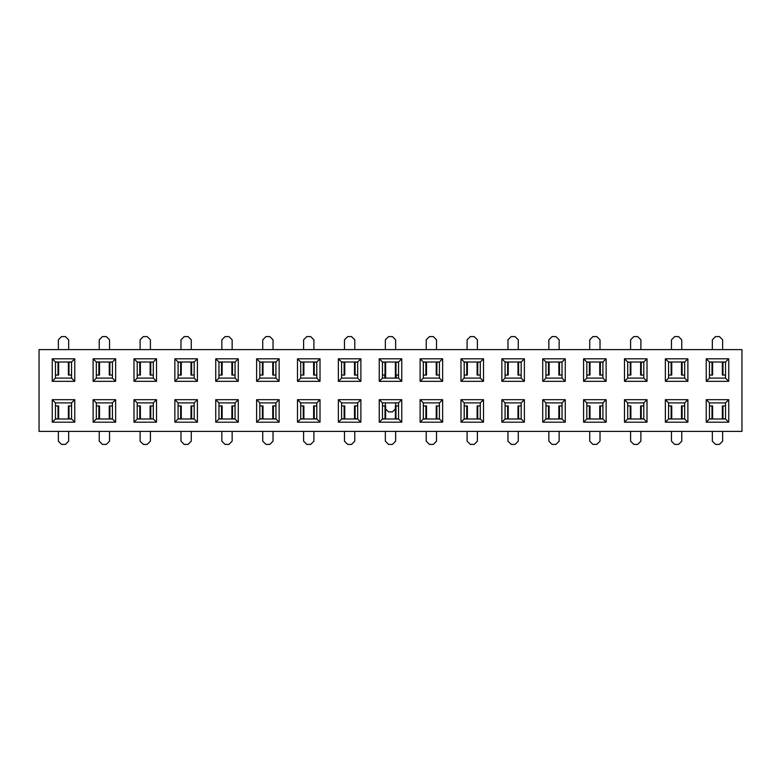 <?xml version="1.0" encoding="UTF-8"?>
<svg xmlns="http://www.w3.org/2000/svg" width="781" height="781" viewBox="0 0 781 781"><rect width="100%" height="100%" fill="white"/><g stroke="black" fill="none" stroke-linecap="round" stroke-linejoin="round"><path stroke-width="1.17" d="M58.36 349.624L58.36 339.813L61.582 336.591L65.438 336.591L68.66 339.813L68.66 349.624M55.461 375.056L58.634 375.056L58.634 362.179L55.461 362.179M69.001 375.056L69.001 362.179L68.386 362.179L68.386 375.056L71.559 375.056M69.001 362.179L71.559 362.179M68.66 431.376L68.66 441.187L65.438 444.409L61.582 444.409L58.36 441.187L58.36 431.376M71.559 405.944L68.386 405.944L68.386 418.821L71.559 418.821M58.019 405.944L58.019 418.821L58.634 418.821L58.634 405.944L55.461 405.944M58.019 418.821L55.461 418.821M99.236 349.624L99.236 339.813L102.457 336.591L106.314 336.591L109.535 339.813L109.535 349.624M96.336 375.056L99.509 375.056L99.509 362.179L96.336 362.179M109.877 375.056L109.877 362.179L109.252 362.179L109.252 375.056L112.425 375.056M109.877 362.179L112.425 362.179M109.535 431.376L109.535 441.187L106.314 444.409L102.457 444.409L99.236 441.187L99.236 431.376M112.425 405.944L109.252 405.944L109.252 418.821L112.425 418.821M98.884 405.944L98.884 418.821L99.509 418.821L99.509 405.944L96.336 405.944M98.884 418.821L96.336 418.821M140.111 349.624L140.111 339.813L143.323 336.591L147.189 336.591L150.411 339.813L150.411 349.624M137.212 375.056L140.385 375.056L140.385 362.179L137.212 362.179M150.753 375.056L150.753 362.179L150.128 362.179L150.128 375.056L153.301 375.056M150.753 362.179L153.301 362.179M150.411 431.376L150.411 441.187L147.189 444.409L143.323 444.409L140.111 441.187L140.111 431.376M153.301 405.944L150.128 405.944L150.128 418.821L153.301 418.821M139.76 405.944L139.76 418.821L140.385 418.821L140.385 405.944L137.212 405.944M139.76 418.821L137.212 418.821M180.977 349.624L180.977 339.813L184.199 336.591L188.065 336.591L191.277 339.813L191.277 349.624M178.088 375.056L181.26 375.056L181.26 362.179L178.088 362.179M191.628 375.056L191.628 362.179L191.003 362.179L191.003 375.056L194.176 375.056M191.628 362.179L194.176 362.179M191.277 431.376L191.277 441.187L188.065 444.409L184.199 444.409L180.977 441.187L180.977 431.376M194.176 405.944L191.003 405.944L191.003 418.821L194.176 418.821M180.636 405.944L180.636 418.821L181.26 418.821L181.26 405.944L178.088 405.944M180.636 418.821L178.088 418.821M221.853 349.624L221.853 339.813L225.074 336.591L228.94 336.591L232.152 339.813L232.152 349.624M218.963 375.056L222.136 375.056L222.136 362.179L218.963 362.179M232.504 375.056L232.504 362.179L231.879 362.179L231.879 375.056L235.052 375.056M232.504 362.179L235.052 362.179M232.152 431.376L232.152 441.187L228.94 444.409L225.074 444.409L221.853 441.187L221.853 431.376M235.052 405.944L231.879 405.944L231.879 418.821L235.052 418.821M221.511 405.944L221.511 418.821L222.136 418.821L222.136 405.944L218.963 405.944M221.511 418.821L218.963 418.821M262.728 349.624L262.728 339.813L265.95 336.591L269.806 336.591L273.028 339.813L273.028 349.624M259.829 375.056L263.002 375.056L263.002 362.179L259.829 362.179M273.37 375.056L273.37 362.179L272.754 362.179L272.754 375.056L275.927 375.056M273.37 362.179L275.927 362.179M273.028 431.376L273.028 441.187L269.806 444.409L265.95 444.409L262.728 441.187L262.728 431.376M275.927 405.944L272.754 405.944L272.754 418.821L275.927 418.821M262.387 405.944L262.387 418.821L263.002 418.821L263.002 405.944L259.829 405.944M262.387 418.821L259.829 418.821M303.604 349.624L303.604 339.813L306.826 336.591L310.682 336.591L313.903 339.813L313.903 349.624M300.705 375.056L303.877 375.056L303.877 362.179L300.705 362.179M314.245 375.056L314.245 362.179L313.62 362.179L313.62 375.056L316.803 375.056M314.245 362.179L316.803 362.179M313.903 431.376L313.903 441.187L310.682 444.409L306.826 444.409L303.604 441.187L303.604 431.376M316.803 405.944L313.62 405.944L313.62 418.821L316.803 418.821M303.253 405.944L303.253 418.821L303.877 418.821L303.877 405.944L300.705 405.944M303.253 418.821L300.705 418.821M344.48 349.624L344.48 339.813L347.691 336.591L351.557 336.591L354.779 339.813L354.779 349.624M341.58 375.056L344.753 375.056L344.753 362.179L341.58 362.179M355.121 375.056L355.121 362.179L354.496 362.179L354.496 375.056L357.669 375.056M355.121 362.179L357.669 362.179M354.779 431.376L354.779 441.187L351.557 444.409L347.691 444.409L344.48 441.187L344.48 431.376M357.669 405.944L354.496 405.944L354.496 418.821L357.669 418.821M344.128 405.944L344.128 418.821L344.753 418.821L344.753 405.944L341.58 405.944M344.128 418.821L341.58 418.821M385.355 349.624L385.355 339.813L388.567 336.591L392.433 336.591L395.645 339.813L395.645 349.624M382.456 375.056L385.629 375.056L385.629 362.179L382.456 362.179M395.996 375.056L395.996 362.179L395.371 362.179L395.371 375.056L398.544 375.056M395.996 362.179L398.544 362.179M395.645 431.376L395.645 441.187L392.433 444.409L388.567 444.409L385.355 441.187L385.355 431.376M398.544 405.944L395.371 405.944L395.371 418.821L398.544 418.821M385.004 405.944L385.004 418.821L385.629 418.821L385.629 405.944L382.456 405.944M385.004 418.821L382.456 418.821M426.221 349.624L426.221 339.813L429.443 336.591L433.309 336.591L436.52 339.813L436.52 349.624M423.331 375.056L426.504 375.056L426.504 362.179L423.331 362.179M436.872 375.056L436.872 362.179L436.247 362.179L436.247 375.056L439.42 375.056M436.872 362.179L439.42 362.179M436.52 431.376L436.52 441.187L433.309 444.409L429.443 444.409L426.221 441.187L426.221 431.376M439.42 405.944L436.247 405.944L436.247 418.821L439.42 418.821M425.879 405.944L425.879 418.821L426.504 418.821L426.504 405.944L423.331 405.944M425.879 418.821L423.331 418.821M467.097 349.624L467.097 339.813L470.318 336.591L474.174 336.591L477.396 339.813L477.396 349.624M464.197 375.056L467.38 375.056L467.38 362.179L464.197 362.179M477.747 375.056L477.747 362.179L477.123 362.179L477.123 375.056L480.295 375.056M477.747 362.179L480.295 362.179M477.396 431.376L477.396 441.187L474.174 444.409L470.318 444.409L467.097 441.187L467.097 431.376M480.295 405.944L477.123 405.944L477.123 418.821L480.295 418.821M466.755 405.944L466.755 418.821L467.38 418.821L467.38 405.944L464.197 405.944M466.755 418.821L464.197 418.821M507.972 349.624L507.972 339.813L511.194 336.591L515.05 336.591L518.272 339.813L518.272 349.624M505.073 375.056L508.246 375.056L508.246 362.179L505.073 362.179M518.613 375.056L518.613 362.179L517.998 362.179L517.998 375.056L521.171 375.056M518.613 362.179L521.171 362.179M518.272 431.376L518.272 441.187L515.05 444.409L511.194 444.409L507.972 441.187L507.972 431.376M521.171 405.944L517.998 405.944L517.998 418.821L521.171 418.821M507.63 405.944L507.63 418.821L508.246 418.821L508.246 405.944L505.073 405.944M507.63 418.821L505.073 418.821M548.848 349.624L548.848 339.813L552.06 336.591L555.926 336.591L559.147 339.813L559.147 349.624M545.948 375.056L549.121 375.056L549.121 362.179L545.948 362.179M559.489 375.056L559.489 362.179L558.864 362.179L558.864 375.056L562.037 375.056M559.489 362.179L562.037 362.179M559.147 431.376L559.147 441.187L555.926 444.409L552.06 444.409L548.848 441.187L548.848 431.376M562.037 405.944L558.864 405.944L558.864 418.821L562.037 418.821M548.496 405.944L548.496 418.821L549.121 418.821L549.121 405.944L545.948 405.944M548.496 418.821L545.948 418.821M589.723 349.624L589.723 339.813L592.935 336.591L596.801 336.591L600.023 339.813L600.023 349.624M586.824 375.056L589.997 375.056L589.997 362.179L586.824 362.179M600.364 375.056L600.364 362.179L599.74 362.179L599.74 375.056L602.912 375.056M600.364 362.179L602.912 362.179M600.023 431.376L600.023 441.187L596.801 444.409L592.935 444.409L589.723 441.187L589.723 431.376M602.912 405.944L599.74 405.944L599.74 418.821L602.912 418.821M589.372 405.944L589.372 418.821L589.997 418.821L589.997 405.944L586.824 405.944M589.372 418.821L586.824 418.821M630.589 349.624L630.589 339.813L633.811 336.591L637.677 336.591L640.889 339.813L640.889 349.624M627.699 375.056L630.872 375.056L630.872 362.179L627.699 362.179M641.24 375.056L641.24 362.179L640.615 362.179L640.615 375.056L643.788 375.056M641.24 362.179L643.788 362.179M640.889 431.376L640.889 441.187L637.677 444.409L633.811 444.409L630.589 441.187L630.589 431.376M643.788 405.944L640.615 405.944L640.615 418.821L643.788 418.821M630.247 405.944L630.247 418.821L630.872 418.821L630.872 405.944L627.699 405.944M630.247 418.821L627.699 418.821M671.465 349.624L671.465 339.813L674.686 336.591L678.543 336.591L681.764 339.813L681.764 349.624M668.575 375.056L671.748 375.056L671.748 362.179L668.575 362.179M682.116 375.056L682.116 362.179L681.491 362.179L681.491 375.056L684.664 375.056M682.116 362.179L684.664 362.179M681.764 431.376L681.764 441.187L678.543 444.409L674.686 444.409L671.465 441.187L671.465 431.376M684.664 405.944L681.491 405.944L681.491 418.821L684.664 418.821M671.123 405.944L671.123 418.821L671.748 418.821L671.748 405.944L668.575 405.944M671.123 418.821L668.575 418.821M712.34 349.624L712.34 339.813L715.562 336.591L719.418 336.591L722.64 339.813L722.64 349.624M709.441 375.056L712.614 375.056L712.614 362.179L709.441 362.179M722.981 375.056L722.981 362.179L722.366 362.179L722.366 375.056L725.539 375.056M722.981 362.179L725.539 362.179M722.64 431.376L722.64 441.187L719.418 444.409L715.562 444.409L712.34 441.187L712.34 431.376M725.539 405.944L722.366 405.944L722.366 418.821L725.539 418.821M711.999 405.944L711.999 418.821L712.614 418.821L712.614 405.944L709.441 405.944M711.999 418.821L709.441 418.821M728.751 422.199L706.229 422.199L706.229 399.677L728.751 399.677L728.751 422.199L725.539 418.987L725.539 402.889L709.441 402.889L709.441 418.987L706.229 422.199L706.229 399.677L709.441 402.889L709.441 418.987L725.539 418.987L725.539 402.889L709.441 402.889L706.229 399.677L728.751 399.677L725.539 402.889L728.751 399.677L728.751 422.199L706.229 422.199L709.441 418.987L725.539 418.987L728.751 422.199M647.01 422.199L624.478 422.199L624.478 399.677L647.01 399.677L647.01 422.199L643.788 418.987L643.788 402.889L627.699 402.889L627.699 418.987L624.478 422.199L624.478 399.677L627.699 402.889L627.699 418.987L643.788 418.987L643.788 402.889L627.699 402.889L624.478 399.677L647.01 399.677L643.788 402.889L647.01 399.677L647.01 422.199L624.478 422.199L627.699 418.987L643.788 418.987L647.01 422.199M565.259 422.199L542.727 422.199L542.727 399.677L565.259 399.677L565.259 422.199L562.037 418.987L562.037 402.889L545.948 402.889L545.948 418.987L542.727 422.199L542.727 399.677L545.948 402.889L545.948 418.987L562.037 418.987L562.037 402.889L545.948 402.889L542.727 399.677L565.259 399.677L562.037 402.889L565.259 399.677L565.259 422.199L542.727 422.199L545.948 418.987L562.037 418.987L565.259 422.199M483.507 422.199L460.985 422.199L460.985 399.677L483.507 399.677L483.507 422.199L480.295 418.987L480.295 402.889L464.197 402.889L464.197 418.987L460.985 422.199L460.985 399.677L464.197 402.889L464.197 418.987L480.295 418.987L480.295 402.889L464.197 402.889L460.985 399.677L483.507 399.677L480.295 402.889L483.507 399.677L483.507 422.199L460.985 422.199L464.197 418.987L480.295 418.987L483.507 422.199M401.766 422.199L379.234 422.199L379.234 399.677L401.766 399.677L401.766 422.199L398.544 418.987L398.544 402.889L382.456 402.889L382.456 418.987L379.234 422.199L379.234 399.677L382.456 402.889L382.456 418.987L398.544 418.987L398.544 402.889L382.456 402.889L379.234 399.677L401.766 399.677L398.544 402.889L401.766 399.677L401.766 422.199L379.234 422.199L382.456 418.987L398.544 418.987L401.766 422.199M320.015 422.199L297.493 422.199L297.493 399.677L320.015 399.677L320.015 422.199L316.803 418.987L316.803 402.889L300.705 402.889L300.705 418.987L297.493 422.199L297.493 399.677L300.705 402.889L300.705 418.987L316.803 418.987L316.803 402.889L300.705 402.889L297.493 399.677L320.015 399.677L316.803 402.889L320.015 399.677L320.015 422.199L297.493 422.199L300.705 418.987L316.803 418.987L320.015 422.199M238.273 422.199L215.741 422.199L215.741 399.677L238.273 399.677L238.273 422.199L235.052 418.987L235.052 402.889L218.963 402.889L218.963 418.987L215.741 422.199L215.741 399.677L218.963 402.889L218.963 418.987L235.052 418.987L235.052 402.889L218.963 402.889L215.741 399.677L238.273 399.677L235.052 402.889L238.273 399.677L238.273 422.199L215.741 422.199L218.963 418.987L235.052 418.987L238.273 422.199M156.522 422.199L133.99 422.199L133.99 399.677L156.522 399.677L156.522 422.199L153.301 418.987L153.301 402.889L137.212 402.889L137.212 418.987L133.99 422.199L133.99 399.677L137.212 402.889L137.212 418.987L153.301 418.987L153.301 402.889L137.212 402.889L133.99 399.677L156.522 399.677L153.301 402.889L156.522 399.677L156.522 422.199L133.99 422.199L137.212 418.987L153.301 418.987L156.522 422.199M74.771 422.199L52.249 422.199L52.249 399.677L74.771 399.677L74.771 422.199L71.559 418.987L71.559 402.889L55.461 402.889L55.461 418.987L52.249 422.199L52.249 399.677L55.461 402.889L55.461 418.987L71.559 418.987L71.559 402.889L55.461 402.889L52.249 399.677L74.771 399.677L71.559 402.889L74.771 399.677L74.771 422.199L52.249 422.199L55.461 418.987L71.559 418.987L74.771 422.199M687.885 381.323L665.353 381.323L665.353 358.801L687.885 358.801L687.885 381.323L665.353 381.323L665.353 358.801L668.575 362.013L668.575 378.111L665.353 381.323L668.575 378.111L684.664 378.111L687.885 381.323L687.885 358.801L684.664 362.013L668.575 362.013L668.575 378.111L684.664 378.111L684.664 362.013L687.885 358.801L665.353 358.801L668.575 362.013L684.664 362.013L684.664 378.111L687.885 381.323M606.134 381.323L583.602 381.323L583.602 358.801L606.134 358.801L606.134 381.323L583.602 381.323L583.602 358.801L586.824 362.013L586.824 378.111L583.602 381.323L586.824 378.111L602.912 378.111L606.134 381.323L606.134 358.801L602.912 362.013L586.824 362.013L586.824 378.111L602.912 378.111L602.912 362.013L606.134 358.801L583.602 358.801L586.824 362.013L602.912 362.013L602.912 378.111L606.134 381.323M524.383 381.323L501.861 381.323L501.861 358.801L524.383 358.801L524.383 381.323L501.861 381.323L501.861 358.801L505.073 362.013L505.073 378.111L501.861 381.323L505.073 378.111L521.171 378.111L524.383 381.323L524.383 358.801L521.171 362.013L505.073 362.013L505.073 378.111L521.171 378.111L521.171 362.013L524.383 358.801L501.861 358.801L505.073 362.013L521.171 362.013L521.171 378.111L524.383 381.323M442.642 381.323L420.11 381.323L420.11 358.801L442.642 358.801L442.642 381.323L420.11 381.323L420.11 358.801L423.331 362.013L423.331 378.111L420.11 381.323L423.331 378.111L439.42 378.111L442.642 381.323L442.642 358.801L439.42 362.013L423.331 362.013L423.331 378.111L439.42 378.111L439.42 362.013L442.642 358.801L420.11 358.801L423.331 362.013L439.42 362.013L439.42 378.111L442.642 381.323M360.89 381.323L338.358 381.323L338.358 358.801L360.89 358.801L360.89 381.323L338.358 381.323L338.358 358.801L341.58 362.013L341.58 378.111L338.358 381.323L341.58 378.111L357.669 378.111L360.89 381.323L360.89 358.801L357.669 362.013L341.58 362.013L341.58 378.111L357.669 378.111L357.669 362.013L360.89 358.801L338.358 358.801L341.58 362.013L357.669 362.013L357.669 378.111L360.89 381.323M279.139 381.323L256.617 381.323L256.617 358.801L279.139 358.801L279.139 381.323L256.617 381.323L256.617 358.801L259.829 362.013L259.829 378.111L256.617 381.323L259.829 378.111L275.927 378.111L279.139 381.323L279.139 358.801L275.927 362.013L259.829 362.013L259.829 378.111L275.927 378.111L275.927 362.013L279.139 358.801L256.617 358.801L259.829 362.013L275.927 362.013L275.927 378.111L279.139 381.323M197.398 381.323L174.866 381.323L174.866 358.801L197.398 358.801L197.398 381.323L174.866 381.323L174.866 358.801L178.088 362.013L178.088 378.111L174.866 381.323L178.088 378.111L194.176 378.111L197.398 381.323L197.398 358.801L194.176 362.013L178.088 362.013L178.088 378.111L194.176 378.111L194.176 362.013L197.398 358.801L174.866 358.801L178.088 362.013L194.176 362.013L194.176 378.111L197.398 381.323M115.647 381.323L93.115 381.323L93.115 358.801L115.647 358.801L115.647 381.323L93.115 381.323L93.115 358.801L96.336 362.013L96.336 378.111L93.115 381.323L96.336 378.111L112.425 378.111L115.647 381.323L115.647 358.801L112.425 362.013L96.336 362.013L96.336 378.111L112.425 378.111L112.425 362.013L115.647 358.801L93.115 358.801L96.336 362.013L112.425 362.013L112.425 378.111L115.647 381.323M39.05 349.624L741.95 349.624L741.95 431.376L741.95 349.624L39.05 349.624L39.05 431.376L741.95 431.376L39.05 431.376L39.05 349.624M74.771 381.323L52.249 381.323L52.249 358.801L74.771 358.801L74.771 381.323L52.249 381.323L52.249 358.801L55.461 362.013L55.461 378.111L52.249 381.323L55.461 378.111L71.559 378.111L74.771 381.323L74.771 358.801L71.559 362.013L55.461 362.013L55.461 378.111L71.559 378.111L71.559 362.013L74.771 358.801L52.249 358.801L55.461 362.013L71.559 362.013L71.559 378.111L74.771 381.323M156.522 381.323L133.99 381.323L133.99 358.801L156.522 358.801L156.522 381.323L133.99 381.323L133.99 358.801L137.212 362.013L137.212 378.111L133.99 381.323L137.212 378.111L153.301 378.111L156.522 381.323L156.522 358.801L153.301 362.013L137.212 362.013L137.212 378.111L153.301 378.111L153.301 362.013L156.522 358.801L133.99 358.801L137.212 362.013L153.301 362.013L153.301 378.111L156.522 381.323M238.273 381.323L215.741 381.323L215.741 358.801L238.273 358.801L238.273 381.323L215.741 381.323L215.741 358.801L218.963 362.013L218.963 378.111L215.741 381.323L218.963 378.111L235.052 378.111L238.273 381.323L238.273 358.801L235.052 362.013L218.963 362.013L218.963 378.111L235.052 378.111L235.052 362.013L238.273 358.801L215.741 358.801L218.963 362.013L235.052 362.013L235.052 378.111L238.273 381.323M320.015 381.323L297.493 381.323L297.493 358.801L320.015 358.801L320.015 381.323L297.493 381.323L297.493 358.801L300.705 362.013L300.705 378.111L297.493 381.323L300.705 378.111L316.803 378.111L320.015 381.323L320.015 358.801L316.803 362.013L300.705 362.013L300.705 378.111L316.803 378.111L316.803 362.013L320.015 358.801L297.493 358.801L300.705 362.013L316.803 362.013L316.803 378.111L320.015 381.323M401.766 381.323L379.234 381.323L379.234 358.801L401.766 358.801L401.766 381.323L379.234 381.323L379.234 358.801L382.456 362.013L382.456 378.111L379.234 381.323L382.456 378.111L398.544 378.111L401.766 381.323L401.766 358.801L398.544 362.013L382.456 362.013L382.456 378.111L398.544 378.111L398.544 362.013L401.766 358.801L379.234 358.801L382.456 362.013L398.544 362.013L398.544 378.111L401.766 381.323M483.507 381.323L460.985 381.323L460.985 358.801L483.507 358.801L483.507 381.323L460.985 381.323L460.985 358.801L464.197 362.013L464.197 378.111L460.985 381.323L464.197 378.111L480.295 378.111L483.507 381.323L483.507 358.801L480.295 362.013L464.197 362.013L464.197 378.111L480.295 378.111L480.295 362.013L483.507 358.801L460.985 358.801L464.197 362.013L480.295 362.013L480.295 378.111L483.507 381.323M565.259 381.323L542.727 381.323L542.727 358.801L565.259 358.801L565.259 381.323L542.727 381.323L542.727 358.801L545.948 362.013L545.948 378.111L542.727 381.323L545.948 378.111L562.037 378.111L565.259 381.323L565.259 358.801L562.037 362.013L545.948 362.013L545.948 378.111L562.037 378.111L562.037 362.013L565.259 358.801L542.727 358.801L545.948 362.013L562.037 362.013L562.037 378.111L565.259 381.323M647.01 381.323L624.478 381.323L624.478 358.801L647.01 358.801L647.01 381.323L624.478 381.323L624.478 358.801L627.699 362.013L627.699 378.111L624.478 381.323L627.699 378.111L643.788 378.111L647.01 381.323L647.01 358.801L643.788 362.013L627.699 362.013L627.699 378.111L643.788 378.111L643.788 362.013L647.01 358.801L624.478 358.801L627.699 362.013L643.788 362.013L643.788 378.111L647.01 381.323M728.751 381.323L706.229 381.323L706.229 358.801L728.751 358.801L728.751 381.323L706.229 381.323L706.229 358.801L709.441 362.013L709.441 378.111L706.229 381.323L709.441 378.111L725.539 378.111L728.751 381.323L728.751 358.801L725.539 362.013L709.441 362.013L709.441 378.111L725.539 378.111L725.539 362.013L728.751 358.801L706.229 358.801L709.441 362.013L725.539 362.013L725.539 378.111L728.751 381.323M115.647 422.199L93.115 422.199L93.115 399.677L115.647 399.677L115.647 422.199L112.425 418.987L112.425 402.889L96.336 402.889L96.336 418.987L93.115 422.199L93.115 399.677L96.336 402.889L96.336 418.987L112.425 418.987L112.425 402.889L96.336 402.889L93.115 399.677L115.647 399.677L112.425 402.889L115.647 399.677L115.647 422.199L93.115 422.199L96.336 418.987L112.425 418.987L115.647 422.199M197.398 422.199L174.866 422.199L174.866 399.677L197.398 399.677L197.398 422.199L194.176 418.987L194.176 402.889L178.088 402.889L178.088 418.987L174.866 422.199L174.866 399.677L178.088 402.889L178.088 418.987L194.176 418.987L194.176 402.889L178.088 402.889L174.866 399.677L197.398 399.677L194.176 402.889L197.398 399.677L197.398 422.199L174.866 422.199L178.088 418.987L194.176 418.987L197.398 422.199M279.139 422.199L256.617 422.199L256.617 399.677L279.139 399.677L279.139 422.199L275.927 418.987L275.927 402.889L259.829 402.889L259.829 418.987L256.617 422.199L256.617 399.677L259.829 402.889L259.829 418.987L275.927 418.987L275.927 402.889L259.829 402.889L256.617 399.677L279.139 399.677L275.927 402.889L279.139 399.677L279.139 422.199L256.617 422.199L259.829 418.987L275.927 418.987L279.139 422.199M360.89 422.199L338.358 422.199L338.358 399.677L360.89 399.677L360.89 422.199L357.669 418.987L357.669 402.889L341.58 402.889L341.58 418.987L338.358 422.199L338.358 399.677L341.58 402.889L341.58 418.987L357.669 418.987L357.669 402.889L341.58 402.889L338.358 399.677L360.89 399.677L357.669 402.889L360.89 399.677L360.89 422.199L338.358 422.199L341.58 418.987L357.669 418.987L360.89 422.199M442.642 422.199L420.11 422.199L420.11 399.677L442.642 399.677L442.642 422.199L439.42 418.987L439.42 402.889L423.331 402.889L423.331 418.987L420.11 422.199L420.11 399.677L423.331 402.889L423.331 418.987L439.42 418.987L439.42 402.889L423.331 402.889L420.11 399.677L442.642 399.677L439.42 402.889L442.642 399.677L442.642 422.199L420.11 422.199L423.331 418.987L439.42 418.987L442.642 422.199M524.383 422.199L501.861 422.199L501.861 399.677L524.383 399.677L524.383 422.199L521.171 418.987L521.171 402.889L505.073 402.889L505.073 418.987L501.861 422.199L501.861 399.677L505.073 402.889L505.073 418.987L521.171 418.987L521.171 402.889L505.073 402.889L501.861 399.677L524.383 399.677L521.171 402.889L524.383 399.677L524.383 422.199L501.861 422.199L505.073 418.987L521.171 418.987L524.383 422.199M606.134 422.199L583.602 422.199L583.602 399.677L606.134 399.677L606.134 422.199L602.912 418.987L602.912 402.889L586.824 402.889L586.824 418.987L583.602 422.199L583.602 399.677L586.824 402.889L586.824 418.987L602.912 418.987L602.912 402.889L586.824 402.889L583.602 399.677L606.134 399.677L602.912 402.889L606.134 399.677L606.134 422.199L583.602 422.199L586.824 418.987L602.912 418.987L606.134 422.199M687.885 422.199L665.353 422.199L665.353 399.677L687.885 399.677L687.885 422.199L684.664 418.987L684.664 402.889L668.575 402.889L668.575 418.987L665.353 422.199L665.353 399.677L668.575 402.889L668.575 418.987L684.664 418.987L684.664 402.889L668.575 402.889L665.353 399.677L687.885 399.677L684.664 402.889L687.885 399.677L687.885 422.199L665.353 422.199L668.575 418.987L684.664 418.987L687.885 422.199M395.371 408.961L392.433 411.899L388.567 411.899L385.629 408.961M385.355 405.944L385.355 402.889M395.645 405.944L395.645 402.889M58.019 375.056L58.019 362.179M69.001 405.944L69.001 418.821M98.884 375.056L98.884 362.179M109.877 405.944L109.877 418.821M139.76 375.056L139.76 362.179M150.753 405.944L150.753 418.821M180.636 375.056L180.636 362.179M191.628 405.944L191.628 418.821M221.511 375.056L221.511 362.179M232.504 405.944L232.504 418.821M262.387 375.056L262.387 362.179M273.37 405.944L273.37 418.821M303.253 375.056L303.253 362.179M314.245 405.944L314.245 418.821M344.128 375.056L344.128 362.179M355.121 405.944L355.121 418.821M385.004 375.056L385.004 362.179M395.996 405.944L395.996 418.821M425.879 375.056L425.879 362.179M436.872 405.944L436.872 418.821M466.755 375.056L466.755 362.179M477.747 405.944L477.747 418.821M507.63 375.056L507.63 362.179M518.613 405.944L518.613 418.821M548.496 375.056L548.496 362.179M559.489 405.944L559.489 418.821M589.372 375.056L589.372 362.179M600.364 405.944L600.364 418.821M630.247 375.056L630.247 362.179M641.24 405.944L641.24 418.821M671.123 375.056L671.123 362.179M682.116 405.944L682.116 418.821M711.999 375.056L711.999 362.179M722.981 405.944L722.981 418.821M384.779 375.056L384.779 378.111M396.221 375.056L396.221 378.111M385.629 378.111L385.629 375.056M395.371 378.111L395.371 375.056"/></g></svg>
